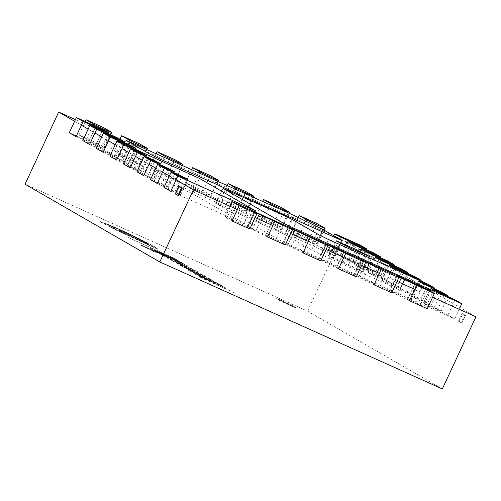 <?xml version="1.0" encoding="UTF-8"?>
<svg xmlns="http://www.w3.org/2000/svg" width="501" height="501" viewBox="0 0 501 501"><rect width="100%" height="100%" fill="white"/><g stroke="black" fill="none" stroke-linecap="round" stroke-linejoin="round"><path stroke-width="0.38" stroke-dasharray="2.5 1.88" d="M282.727 301.076A10.477 0.363 25 0 0 276.621 298.602A10.477 0.363 25 0 0 285.958 303.362A10.477 0.363 25 0 0 295.609 307.457A10.477 0.363 25 0 0 282.727 301.076A10.477 0.363 25 0 0 276.621 298.602A10.477 0.363 25 0 0 285.958 303.362A10.477 0.363 25 0 0 295.609 307.457A10.477 0.363 25 0 0 282.727 301.076M282.658 301.226A10.477 0.363 25 0 0 276.546 298.753A10.477 0.363 25 0 0 285.889 303.512A10.477 0.363 25 0 0 295.534 307.608A10.477 0.363 25 0 0 282.658 301.226M442.32 388.92L307.564 311.159L25.05 184.193M307.564 311.159L341.194 239.046L333.835 235.739M333.503 235.595L124.567 141.689M122.25 140.649L75.426 119.607M475.95 316.807L388.3 266.231M387.26 265.63L374.767 258.422M373.727 257.821L361.24 250.613M360.2 250.018L347.707 242.81M346.667 242.208L341.194 239.046M237.374 209.587L255.122 217.559M272.87 225.538L290.611 233.51M308.359 241.488L326.107 249.46M343.849 257.439L361.597 265.411M379.345 273.389L397.086 281.368M414.834 289.34L432.582 297.318M74.643 121.292L81.406 125.194M88.176 129.095L94.939 133.003M101.703 136.905L108.466 140.806M115.23 144.714L122 148.615M128.763 152.523L135.527 156.425M142.29 160.326L149.06 164.234M155.824 168.136L162.587 172.037M169.351 175.945L176.12 179.846M282.696 301.151A10.477 0.363 25 0 0 276.583 298.677A10.477 0.363 25 0 0 285.921 303.437A10.477 0.363 25 0 0 295.571 307.533A10.477 0.363 25 0 0 282.696 301.151M96.749 142.929L104.195 147.219A10.477 0.363 -155 0 1 104.815 147.663A10.477 0.363 -155 0 1 96.962 144.394A10.477 0.363 -155 0 1 86.448 139.247L79.008 134.951L96.749 142.929L103.832 127.749M79.008 134.951L85.251 121.555M96.361 148.365L115.881 157.139A10.477 0.363 -155 0 1 128.757 163.514A10.477 0.363 -155 0 1 122.645 161.04L103.125 152.266M82.828 140.556L102.348 149.329A10.477 0.363 -155 0 1 115.23 155.711A10.477 0.363 -155 0 1 109.118 153.231L89.598 144.457M333.04 258.359L328.481 255.667L348.702 264.534L363.062 271.98L333.04 258.359L340.116 243.173M407.351 291.582L414.12 295.49L394.6 286.716A10.477 0.363 -155 0 1 381.718 280.335A10.477 0.363 -155 0 1 387.83 282.808L407.351 291.582L414.433 276.402M414.12 295.49L420.865 281.017M393.824 283.779L400.587 287.68L381.067 278.907A10.477 0.363 -155 0 1 368.191 272.531A10.477 0.363 -155 0 1 374.303 275.005L393.824 283.779L400.9 268.592M400.587 287.68L407.338 273.214M380.29 275.97L387.06 279.871L367.54 271.097A10.477 0.363 -155 0 1 354.658 264.722A10.477 0.363 -155 0 1 360.77 267.196L380.29 275.97L387.373 260.789M387.06 279.871L393.805 265.405M366.763 268.16L373.527 272.068L354.007 263.294A10.477 0.363 -155 0 1 341.131 256.913A10.477 0.363 -155 0 1 347.243 259.386L366.763 268.16L373.84 252.98M373.527 272.068L380.278 257.595M353.236 260.357L360 264.259L340.48 255.485A10.477 0.363 -155 0 1 327.604 249.103A10.477 0.363 -155 0 1 333.71 251.583L353.236 260.357L360.313 245.171M360 264.259L366.745 249.792M309.699 238.633L317.146 242.929A10.477 0.363 -155 0 1 317.766 243.367A10.477 0.363 -155 0 1 309.912 240.104A10.477 0.363 -155 0 1 299.398 234.95L291.958 230.654L309.699 238.633L316.782 223.452M291.958 230.654L298.139 217.39M256.462 214.704L274.21 222.682L281.65 226.978A10.477 0.363 -155 0 1 282.276 227.416A10.477 0.363 -155 0 1 274.423 224.154A10.477 0.363 -155 0 1 263.908 219L256.462 214.704L262.681 201.383M274.21 222.682L281.293 207.502M220.972 198.753L238.72 206.731L246.16 211.027A10.477 0.363 -155 0 1 246.78 211.466A10.477 0.363 -155 0 1 238.933 208.197A10.477 0.363 -155 0 1 228.412 203.049L220.972 198.753L227.185 185.426M238.72 206.731L245.797 191.551M185.483 182.802L203.224 190.781L210.67 195.077A10.477 0.363 -155 0 1 211.29 195.515A10.477 0.363 -155 0 1 203.437 192.246A10.477 0.363 -155 0 1 192.923 187.098L185.483 182.802L191.695 169.476M203.224 190.781L210.307 175.6M149.987 166.852L167.735 174.83L175.175 179.126A10.477 0.363 -155 0 1 175.801 179.565A10.477 0.363 -155 0 1 167.948 176.296A10.477 0.363 -155 0 1 157.433 171.148L149.987 166.852L156.206 153.525M167.735 174.83L174.818 159.65M132.245 158.88L139.685 163.176A10.477 0.363 -155 0 1 140.305 163.614A10.477 0.363 -155 0 1 132.458 160.345A10.477 0.363 -155 0 1 121.937 155.197L114.497 150.901L132.245 158.88L139.322 143.699M114.497 150.901L119.971 139.165M143.173 169.488L118.825 155.435L123.215 157.064L286.434 230.416L315.906 244.701L335.326 255.973L143.173 169.488L150.256 154.308M420.884 299.391L427.647 303.293L417.001 298.508A10.477 0.363 25 0 0 410.889 296.035A10.477 0.363 25 0 0 423.765 302.416L434.411 307.201L441.181 311.102L430.528 306.318A10.477 0.363 25 0 0 424.416 303.844A10.477 0.363 25 0 0 437.298 310.219L447.944 315.004L454.708 318.912L286.121 243.142L276.32 238.395L215.48 203.218L285.113 234.643L311.628 249.949L321.435 254.696L420.884 299.391L427.96 284.211M427.647 303.293L434.392 288.826M434.411 307.201L441.494 292.014M441.181 311.102L447.925 296.636M447.944 315.004L455.021 299.823M454.708 318.912L459.987 307.595M164.009 187.399L174.655 192.184A10.477 0.363 25 0 0 180.767 194.664A10.477 0.363 25 0 0 167.891 188.282L157.245 183.498M150.482 179.59L161.128 184.381A10.477 0.363 25 0 0 167.24 186.854A10.477 0.363 25 0 0 154.364 180.473L143.712 175.688M136.948 171.787L147.595 176.571A10.477 0.363 25 0 0 153.707 179.045A10.477 0.363 25 0 0 140.831 172.67L130.185 167.879M123.421 163.977L134.068 168.762A10.477 0.363 25 0 0 140.18 171.242A10.477 0.363 25 0 0 127.304 164.86L116.658 160.076M109.888 156.168L192.453 193.624L247.926 225.632L170.772 191.301M374.022 284.806L358.635 277.285L353.744 275.306L356.274 276.828M338.526 268.855L323.145 261.334L318.254 259.355L320.784 260.877M303.036 252.905L287.655 245.384L282.764 243.405L285.288 244.926M267.547 236.954L252.16 229.433L247.269 227.454L249.799 228.976M232.051 221.004L224.792 216.745L229.677 218.724L410.688 300.074L420.489 304.827L427.259 308.729M409.511 300.757L394.13 293.235L389.239 291.256L391.763 292.778M69.301 132.746L88.821 141.52A10.477 0.363 -155 0 1 101.697 147.901A10.477 0.363 -155 0 1 95.585 145.428L76.064 136.654M162.099 255.065L195.309 270.358L162.061 255.147M123.421 232.715L117.854 229.496L143.355 241.225L148.703 244.344L123.39 232.79L117.816 229.577L143.317 241.307L148.672 244.419L123.39 232.79M128.406 237.587L174.836 258.453L128.375 237.662M159.255 252.473L184.988 264.403L157.871 252.222C151.377 249.122 149.26 247.957 151.527 248.728L179.972 261.516L156.494 250.869C153.926 249.836 154.847 250.375 159.255 252.473L182.846 263.169M182.878 263.094L157.909 252.147C151.408 249.047 149.298 247.882 151.565 248.653L177.855 260.194L156.456 250.945C153.895 249.911 154.815 250.45 159.218 252.554M151.565 248.653L150.557 248.465L151.565 248.653M108.222 225.913L155.78 248.095C155.73 247.406 149.054 243.793 135.746 237.261C126.34 232.633 112.55 226.471 110.101 225.782L105.316 223.552C105.392 222.951 121.511 229.972 135.301 236.754C152.235 245.102 159.312 249.053 156.537 248.615L115.769 229.884L108.185 225.989L155.742 248.177C155.692 247.481 149.016 243.868 135.715 237.336C126.302 232.708 112.512 226.546 110.063 225.857L105.279 223.628C105.354 223.026 121.474 230.047 135.264 236.829C152.198 245.177 159.28 249.135 156.5 248.69L115.731 229.959L108.185 225.989M156.537 248.615L157.521 248.734L156.537 248.615M110.671 226.966A9.137 0.319 -155 0 1 99.442 221.404A9.137 0.319 -155 0 1 107.859 224.974A9.137 0.319 -155 0 1 116.007 229.126A9.137 0.319 -155 0 1 110.671 226.966M110.708 226.89A9.137 0.319 -155 0 1 99.474 221.329A9.137 0.319 -155 0 1 107.89 224.899A9.137 0.319 -155 0 1 116.044 229.051A9.137 0.319 -155 0 1 110.708 226.89M163.683 255.385L147.438 248.089C145.973 247.475 146.123 247.613 147.883 248.515L143.148 246.386C139.203 244.382 139.234 244.225 143.236 245.922L187.906 265.993L163.683 255.385L165.292 256.412L147.407 248.164C145.935 247.55 146.085 247.694 147.845 248.59L143.111 246.461C139.165 244.457 139.197 244.3 143.205 245.997L187.869 266.069L163.645 255.46M143.236 245.922L143.205 245.997C139.197 244.3 139.165 244.457 143.111 246.461L143.148 246.386C139.203 244.382 139.234 244.225 143.236 245.922M147.883 248.515L147.845 248.59C146.085 247.694 145.935 247.55 147.407 248.164L147.438 248.089C145.973 247.475 146.123 247.613 147.883 248.515M155.254 252.404L149.705 249.655L155.254 252.404M155.291 252.329L149.743 249.579L155.291 252.329M190.393 269.851L193.737 271.78L190.455 270.308C183.591 267.233 181.387 265.762 188.007 268.78L183.742 267.108L187.975 268.855C181.356 265.837 183.554 267.309 190.424 270.383L193.699 271.855L190.355 269.926M196.223 272.212L212.581 280.241L204.696 277.066L202.586 275.851L207.145 277.66L202.623 275.775L206.356 277.185L195.208 272.012L200.569 275.112L192.716 271.58L178.688 264.653L207.301 277.466L212.549 280.316L204.696 277.066M187.975 268.505L196.185 272.287M192.716 271.58L178.65 264.728L187.944 268.58M200.569 275.112L192.678 271.655M195.208 272.012L200.532 275.187M197.995 273.264L195.171 272.087M204.727 276.99L202.623 275.775L206.318 277.26L197.958 273.346M207.608 278.781L214.772 282.138C217.014 283.353 215.825 282.927 211.203 280.854L202.473 276.934L211.165 280.929C215.787 283.002 216.977 283.428 214.735 282.213L193.737 272.807L207.571 278.857M202.473 276.934L194.607 273.233L198.878 274.861L194.57 273.308L202.442 277.009M211.679 281.349L188.144 270.07L215.912 282.414L222.031 285.67L211.647 281.424L188.107 270.145L215.881 282.489L221.999 285.745L211.647 281.424M178.224 263.87C171.674 260.733 169.52 259.549 171.762 260.307L176.759 262.568C174.079 261.459 174.999 262.004 179.54 264.184L205.341 276.051L178.193 263.946C171.636 260.808 169.482 259.624 171.724 260.382L166.977 257.883L198.052 271.849L176.728 262.643C174.041 261.541 174.968 262.079 179.502 264.259L205.304 276.132L178.193 263.946M206.437 280.147C199.943 277.047 197.826 275.888 200.093 276.658L205.022 278.875C202.46 277.842 203.381 278.374 207.783 280.479L233.554 292.334L206.406 280.228C199.905 277.128 197.789 275.963 200.056 276.734L195.309 274.235L226.383 288.2L204.984 278.951C202.423 277.917 203.343 278.45 207.746 280.554L233.516 292.409L206.406 280.228M464.79 315.041L462.085 313.476L458.49 321.185L461.196 322.744L464.79 315.041L465.498 315.361L461.903 323.064L459.198 321.504L462.792 313.795L465.498 315.361M461.196 322.744L461.903 323.064M462.085 313.476L462.792 313.795M458.49 321.185L459.198 321.504M179.571 186.51L175.976 194.213L175.269 193.893M175.976 194.213L178.682 195.778M104.195 147.219L111.272 132.039M86.448 139.247L93.061 125.062M122.645 161.04L129.39 146.574M115.881 157.139L122.958 141.952M109.118 153.231L115.863 138.764M102.348 149.329L109.431 134.149M328.982 256.017L336.058 240.831M333.372 257.646L340.448 242.465M348.702 264.534L355.785 249.354M358.509 269.287L365.586 254.107M362.567 271.63L369.644 256.449M358.177 270.001L365.254 254.821M342.841 263.113L349.923 247.926M387.83 282.808L394.913 267.628M394.6 286.716L401.677 271.536M374.303 275.005L381.38 259.825M381.067 278.907L388.15 263.726M360.77 267.196L367.853 252.016M367.54 271.097L374.616 255.917M347.243 259.386L354.32 244.206M354.007 263.294L361.089 248.114M333.71 251.583L340.793 236.397M340.48 255.485L345.496 244.726M317.146 242.929L324.222 227.742M299.398 234.95L305.842 221.123M263.908 219L270.484 204.89M281.65 226.978L288.733 211.791M228.412 203.049L234.994 188.94M246.16 211.027L253.237 195.841M192.923 187.098L199.504 172.989M210.67 195.077L217.747 179.89M157.433 171.148L164.51 155.968M175.175 179.126L182.258 163.94M139.685 163.176L146.762 147.989M121.937 155.197L129.02 140.017M118.825 155.435L125.901 140.255M123.215 157.064L130.291 141.883M286.434 230.416L293.511 215.236M291.432 232.752L298.508 217.572M312.474 242.947L319.55 227.767M315.906 244.701L322.982 229.521M334.831 255.623L341.907 240.442M330.441 253.994L337.517 238.814M152.98 174.242L160.057 159.061M276.32 238.395L282.896 224.279M215.975 203.569L223.051 188.389M220.365 205.197L227.448 190.017M275.306 229.89L282.389 214.71M285.113 234.643L292.189 219.463M311.628 249.949L318.711 234.762M321.435 254.696L328.518 239.516M417.001 298.508L424.078 283.328M423.765 302.416L430.847 287.23M430.528 306.318L437.323 291.751M437.298 310.219L444.374 295.039M286.121 243.142L292.834 228.744M174.655 192.184L181.738 177.003M167.891 188.282L174.636 173.816M161.128 184.381L168.204 169.194M154.364 180.473L161.109 166.006M147.595 176.571L154.677 161.391M140.831 172.67L147.582 158.197M134.068 168.762L141.144 153.582M127.304 164.86L134.049 150.394M182.646 188.871L189.729 173.69M192.453 193.624L199.53 178.437M247.926 225.632L255.003 210.451M243.53 224.003L250.243 209.606M362.185 278.882L367.277 267.966M371.986 283.635L377.215 272.431M358.635 277.285L363.726 266.369M354.245 275.656L361.321 260.476M336.497 267.684L341.72 256.481M326.696 262.931L331.781 252.016M323.145 261.334L328.236 250.419M318.749 259.706L325.832 244.526M301.007 251.734L306.23 240.53M291.2 246.98L296.291 236.065M287.655 245.384L292.741 234.468M283.259 243.755L290.342 228.575M265.511 235.783L270.74 224.58M255.71 231.03L260.802 220.114M252.16 229.433L257.251 218.517M247.77 227.805L254.846 212.624M225.287 217.096L230.278 206.399M229.677 218.724L236.76 203.544M410.688 300.074L417.765 284.894M420.489 304.827L427.572 289.647M407.482 299.585L412.705 288.382M397.675 294.832L402.766 283.917M394.13 293.235L399.216 282.32M389.734 291.607L396.817 276.427M95.585 145.428L102.329 130.955M88.821 141.52L95.898 126.34M104.815 147.663L111.892 132.477M128.757 163.514L135.402 149.273M115.23 155.711L121.868 141.464M328.481 255.667L335.564 240.48M363.062 271.98L370.145 256.8M381.718 280.335L388.801 265.154M368.191 272.531L375.268 257.345M354.658 264.722L361.741 249.542M341.131 256.913L348.208 241.732M327.604 249.103L333.816 235.771M317.766 243.367L323.959 230.084M282.276 227.416L288.914 213.169M246.78 211.466L253.425 197.219M211.29 195.515L217.935 181.268M175.801 179.565L182.439 165.317M140.305 163.614L147.388 148.428M118.324 155.085L125.407 139.904M335.326 255.973L342.408 240.793M215.48 203.218L222.557 188.038M410.889 296.035L417.966 280.854M424.416 303.844L431.499 288.657M180.767 194.664L187.85 179.477M167.24 186.854L174.317 171.674M153.707 179.045L160.79 163.865M140.18 171.242L147.256 156.055M248.421 225.982L255.053 211.766M353.744 275.306L360.826 260.125M318.254 259.355L325.337 244.175M282.764 243.405L289.841 228.224M247.269 227.454L254.351 212.274M224.792 216.745L229.734 206.149M389.239 291.256L396.316 276.076M101.697 147.901L108.341 133.654"/><path stroke-width="0.75" d="M432.582 297.318L475.95 316.807L442.32 388.92L159.806 261.954L25.05 184.193L58.68 112.08L74.643 121.292M333.835 235.739L333.503 235.595M124.567 141.689L122.25 140.649M75.426 119.607L58.68 112.08M388.3 266.231L387.26 265.63M374.767 258.422L373.727 257.821M361.24 250.613L360.2 250.018M347.707 242.81L346.667 242.208M159.806 261.954L193.436 189.841L237.374 209.587M255.122 217.559L272.87 225.538M290.611 233.51L308.359 241.488M326.107 249.46L343.849 257.439M361.597 265.411L379.345 273.389M397.086 281.368L414.834 289.34M81.406 125.194L88.176 129.095M94.939 133.003L101.703 136.905M108.466 140.806L115.23 144.714M122 148.615L128.763 152.523M135.527 156.425L142.29 160.326M149.06 164.234L155.824 168.136M162.587 172.037L169.351 175.945M176.12 179.846L193.436 189.841M85.251 121.555L86.084 119.77L93.524 124.066A10.477 0.363 25 0 0 104.045 129.214A10.477 0.363 25 0 0 111.892 132.477A10.477 0.363 25 0 0 111.272 132.039L103.832 127.749L86.084 119.77M110.207 137.086L129.728 145.86A10.477 0.363 25 0 0 135.84 148.334A10.477 0.363 25 0 0 122.958 141.952L103.438 133.178L110.207 137.086L103.125 152.266L96.361 148.365L103.438 133.178M96.674 129.277L116.194 138.051A10.477 0.363 25 0 0 122.307 140.524A10.477 0.363 25 0 0 109.431 134.149L89.911 125.375L96.674 129.277L89.598 144.457L82.828 140.556L89.911 125.375M336.058 240.831L349.923 247.926L370.145 256.8L355.785 249.354L336.058 240.831M414.433 276.402L394.913 267.628A10.477 0.363 25 0 0 388.801 265.154A10.477 0.363 25 0 0 401.677 271.536L421.197 280.303L414.433 276.402M420.865 281.017L421.197 280.303M400.9 268.592L381.38 259.825A10.477 0.363 25 0 0 375.268 257.345A10.477 0.363 25 0 0 388.15 263.726L407.67 272.5L400.9 268.592M407.338 273.214L407.67 272.5M387.373 260.789L367.853 252.016A10.477 0.363 25 0 0 361.741 249.542A10.477 0.363 25 0 0 374.616 255.917L394.137 264.691L387.373 260.789M393.805 265.405L394.137 264.691M373.84 252.98L354.32 244.206A10.477 0.363 25 0 0 348.208 241.732A10.477 0.363 25 0 0 361.089 248.114L380.61 256.881L373.84 252.98M380.278 257.595L380.61 256.881M360.313 245.171L340.793 236.397A10.477 0.363 25 0 0 334.681 233.923A10.477 0.363 25 0 0 347.556 240.305L367.076 249.078L360.313 245.171M366.745 249.792L367.076 249.078M298.139 217.39L299.034 215.474L306.474 219.77A10.477 0.363 25 0 0 316.995 224.918A10.477 0.363 25 0 0 324.842 228.187A10.477 0.363 25 0 0 324.222 227.742L316.782 223.452L299.034 215.474M263.545 199.523L270.985 203.819A10.477 0.363 25 0 0 281.499 208.967A10.477 0.363 25 0 0 289.353 212.236A10.477 0.363 25 0 0 288.733 211.791L281.293 207.502L263.545 199.523L262.681 201.383M228.055 183.573L235.495 187.869A10.477 0.363 25 0 0 246.01 193.017A10.477 0.363 25 0 0 253.863 196.286A10.477 0.363 25 0 0 253.237 195.841L245.797 191.551L228.055 183.573L227.185 185.426M192.559 167.622L199.999 171.918A10.477 0.363 25 0 0 210.52 177.066A10.477 0.363 25 0 0 218.367 180.335A10.477 0.363 25 0 0 217.747 179.89L210.307 175.6L192.559 167.622L191.695 169.476M157.07 151.671L164.51 155.968A10.477 0.363 25 0 0 175.024 161.115A10.477 0.363 25 0 0 182.878 164.378A10.477 0.363 25 0 0 182.258 163.94L174.818 159.65L157.07 151.671L156.206 153.525M119.971 139.165L121.58 135.721L129.02 140.017A10.477 0.363 25 0 0 139.535 145.165A10.477 0.363 25 0 0 147.388 148.428A10.477 0.363 25 0 0 146.762 147.989L139.322 143.699L121.58 135.721M125.901 140.255L150.256 154.308L160.057 159.061L342.408 240.793L322.982 229.521L293.511 215.236L125.901 140.255M223.051 188.389L283.397 223.208L293.204 227.961L461.79 303.725L455.021 299.823L444.374 295.039A10.477 0.363 -155 0 1 431.499 288.657A10.477 0.363 -155 0 1 437.611 291.137L448.257 295.922L441.494 292.014L430.847 287.23A10.477 0.363 -155 0 1 417.966 280.854A10.477 0.363 -155 0 1 424.078 283.328L434.73 288.113L427.96 284.211L328.518 239.516L318.711 234.762L292.189 219.463L282.389 214.71L223.051 188.389M434.392 288.826L434.73 288.113M447.925 296.636L448.257 295.922M459.987 307.595L461.79 303.725M177.855 176.12L170.772 191.301L164.009 187.399L171.091 172.219L177.855 176.12L255.504 210.802L199.53 178.437L116.971 140.988L123.734 144.889L134.381 149.68A10.477 0.363 -155 0 1 147.256 156.055A10.477 0.363 -155 0 1 141.144 153.582L130.498 148.797L137.261 152.699L147.914 157.483A10.477 0.363 -155 0 1 160.79 163.865A10.477 0.363 -155 0 1 154.677 161.391L144.031 156.606L150.795 160.508L161.441 165.292A10.477 0.363 -155 0 1 174.317 171.674A10.477 0.363 -155 0 1 168.204 169.194L157.558 164.409L164.322 168.317L174.974 173.102A10.477 0.363 -155 0 1 187.85 179.477A10.477 0.363 -155 0 1 181.738 177.003L171.091 172.219M157.558 164.409L150.482 179.59L157.245 183.498L164.322 168.317M144.031 156.606L136.948 171.787L143.712 175.688L150.795 160.508M130.498 148.797L123.421 163.977L130.185 167.879L137.261 152.699M116.971 140.988L109.888 156.168L116.658 160.076L123.734 144.889M369.262 263.701L381.098 269.626L398.846 277.598L396.316 276.076L401.207 278.055L434.336 293.548L427.572 289.647L417.765 284.894L231.869 201.565L239.134 205.817L256.875 213.795L254.351 212.274L259.242 214.253L292.371 229.746L289.841 228.224L294.732 230.203L327.861 245.697L325.337 244.175L330.222 246.154L363.35 261.647L360.826 260.125L369.262 263.701L367.277 267.966M345.609 253.669L338.526 268.855L356.274 276.828L363.35 261.647M310.113 237.718L303.036 252.905L320.784 260.877L327.861 245.697M274.623 221.768L267.547 236.954L285.288 244.926L292.371 229.746M239.134 205.817L232.051 221.004L249.799 228.976L256.875 213.795M416.588 285.576L409.511 300.757L427.259 308.729L434.336 293.548M381.098 269.626L374.022 284.806L391.763 292.778L398.846 277.598M83.147 121.467L102.667 130.241A10.477 0.363 25 0 0 108.78 132.721A10.477 0.363 25 0 0 95.898 126.34L76.377 117.566L83.147 121.467L76.064 136.654L69.301 132.746L76.377 117.566M177.974 195.459L178.682 195.778L182.276 188.069L181.569 187.75L177.974 195.459L175.269 193.893L178.857 186.19L181.569 187.75M182.276 188.069L178.857 186.19M93.061 125.062L93.524 124.066M129.39 146.574L129.728 145.86M115.863 138.764L116.194 138.051M345.496 244.726L347.556 240.305M305.842 221.123L306.474 219.77M270.484 204.89L270.985 203.819M234.994 188.94L235.495 187.869M199.504 172.989L199.999 171.918M282.896 224.279L283.397 223.208M437.323 291.751L437.611 291.137M292.834 228.744L293.204 227.961M174.636 173.816L174.974 173.102M161.109 166.006L161.441 165.292M147.582 158.197L147.914 157.483M134.049 150.394L134.381 149.68M250.243 209.606L250.613 208.823M377.215 272.431L379.069 268.455M363.726 266.369L365.717 262.104M341.72 256.481L343.58 252.498M331.781 252.016L333.772 247.751M328.236 250.419L330.222 246.154M306.23 240.53L308.084 236.547M296.291 236.065L298.283 231.8M292.741 234.468L294.732 230.203M270.74 224.58L272.594 220.597M260.802 220.114L262.787 215.85M257.251 218.517L259.242 214.253M230.278 206.399L232.364 201.916M412.705 288.382L414.559 284.405M402.766 283.917L404.758 279.652M399.216 282.32L401.207 278.055M102.329 130.955L102.667 130.241M135.402 149.273L135.84 148.334M121.868 141.464L122.307 140.524M333.816 235.771L334.681 233.923M323.959 230.084L324.842 228.187M288.914 213.169L289.353 212.236M253.425 197.219L253.863 196.286M217.935 181.268L218.367 180.335M182.439 165.317L182.878 164.378M255.053 211.766L255.504 210.802M229.734 206.149L231.869 201.565M108.341 133.654L108.78 132.721"/></g></svg>
